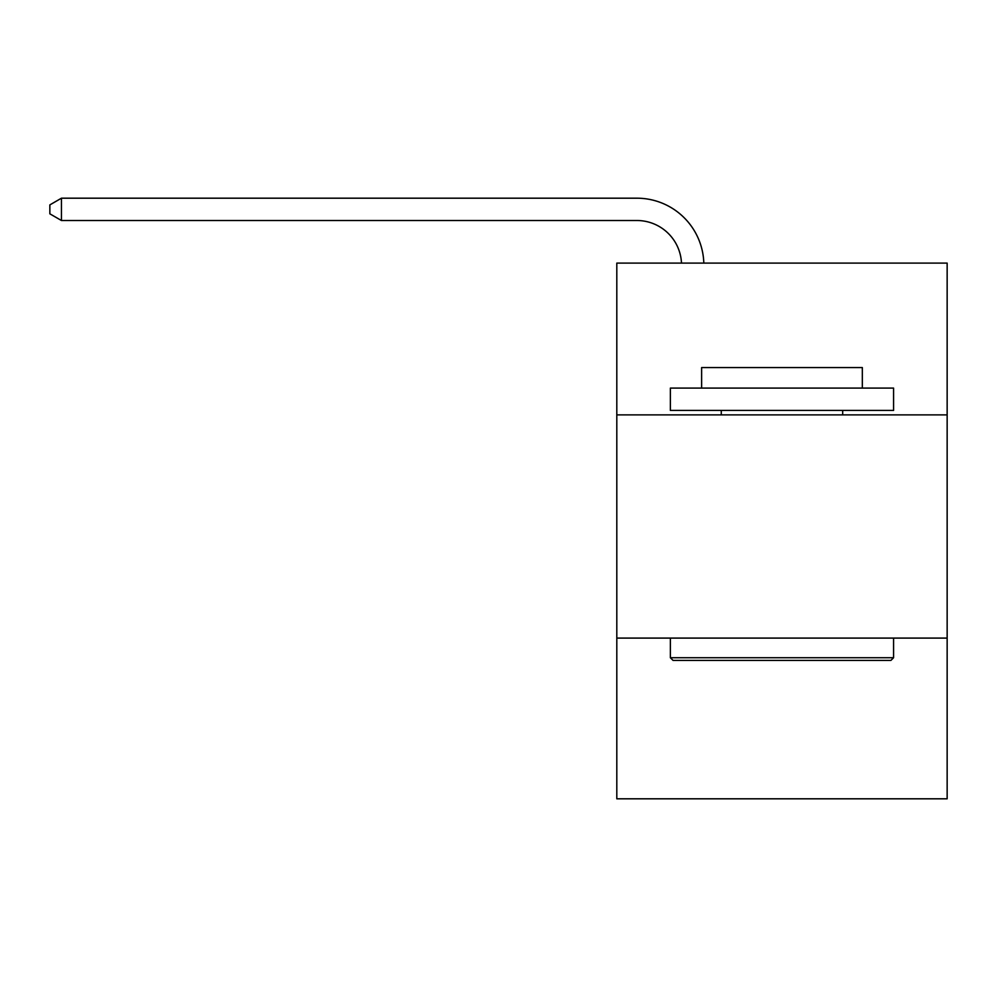 <?xml version="1.0" encoding="UTF-8"?>
<svg xmlns="http://www.w3.org/2000/svg" width="997" height="997" viewBox="0 0 997 997"><rect width="100%" height="100%" fill="white"/><g stroke="black" fill="none" stroke-linecap="round" stroke-linejoin="round"><path stroke-width="1.5" d="M947.15 414.889L947.15 263.108L616.807 263.108L616.807 414.889L947.15 414.889L947.15 798.809L616.807 798.809L616.807 414.889M947.15 638.092L616.807 638.092M636.884 220.511A44.641 44.641 0 0 1 681.487 263.108A44.641 44.641 0 0 0 636.884 220.511A44.641 44.641 0 0 1 681.487 263.108A44.641 44.641 0 0 0 636.884 220.511A44.641 44.641 0 0 1 681.487 263.108A44.641 44.641 0 0 0 636.884 220.511A44.641 44.641 0 0 1 681.487 263.108A44.641 44.641 0 0 0 636.884 220.511A44.641 44.641 0 0 1 681.487 263.108A44.641 44.641 0 0 0 636.884 220.511A44.641 44.641 0 0 1 681.487 263.108A44.641 44.641 0 0 0 636.884 220.511A44.641 44.641 0 0 1 681.487 263.108A44.641 44.641 0 0 0 636.884 220.511A44.641 44.641 0 0 1 681.487 263.108A44.641 44.641 0 0 0 636.884 220.511A44.641 44.641 0 0 1 681.487 263.108A44.641 44.641 0 0 0 636.884 220.511A44.641 44.641 0 0 1 681.487 263.108A44.641 44.641 0 0 0 636.884 220.511A44.641 44.641 0 0 1 681.487 263.108A44.641 44.641 0 0 0 636.884 220.511A44.641 44.641 0 0 1 681.487 263.108A44.641 44.641 0 0 0 636.884 220.511A44.641 44.641 0 0 1 681.487 263.108A44.641 44.641 0 0 0 636.884 220.511A44.641 44.641 0 0 1 681.487 263.108A44.641 44.641 0 0 0 636.884 220.511A44.641 44.641 0 0 1 681.487 263.108A44.641 44.641 0 0 0 636.884 220.511A44.641 44.641 0 0 1 681.487 263.108A44.641 44.641 0 0 0 636.884 220.511L61.453 220.511L49.85 213.819L49.85 204.896L61.453 198.191L636.884 198.191A66.961 66.961 0 0 1 703.82 263.108M673.05 660.413L670.37 657.733L893.574 657.733L890.907 660.413L673.05 660.413M893.574 388.095L893.574 410.428L670.37 410.428L670.37 388.095L893.574 388.095M701.626 388.095L701.626 367.569L862.33 367.569L862.33 388.095M893.574 638.092L893.574 657.733M670.37 638.092L670.37 657.733M842.689 410.428L842.689 414.889M721.267 410.428L721.267 414.889M61.453 220.511L61.453 198.191L636.884 198.191"/></g></svg>
